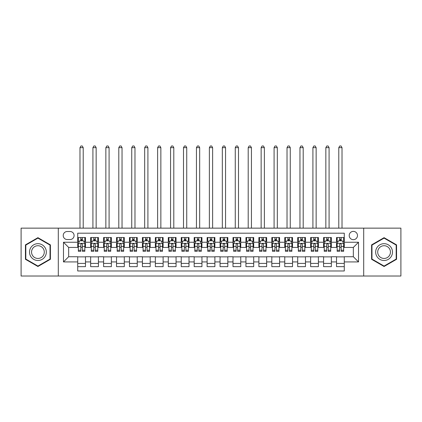 <?xml version="1.0" encoding="UTF-8"?>
<svg xmlns="http://www.w3.org/2000/svg" width="422" height="422" viewBox="0 0 422 422"><rect width="100%" height="100%" fill="white"/><g stroke="black" fill="none" stroke-linecap="round" stroke-linejoin="round"><path stroke-width="0.63" d="M353.346 231.383A4.141 4.141 0 0 0 349.205 235.523A4.141 4.141 0 0 0 353.346 239.664A4.141 4.141 0 0 0 357.487 235.523A4.141 4.141 0 0 0 353.346 231.383M363.695 276.025L400.9 276.025L400.9 228.144L363.695 228.144L363.695 276.025L58.305 276.025L58.305 228.144L21.1 228.144L21.1 276.025L58.305 276.025M344.283 237.528L336.524 237.528L336.524 242.249L331.344 242.249L331.344 247.429L336.524 247.429L336.524 242.249M331.344 242.249L331.344 237.528L323.579 237.528L323.579 242.249L318.404 242.249L318.404 247.429L323.579 247.429L323.579 242.249M318.404 242.249L318.404 237.528L310.639 237.528L310.639 242.249L305.465 242.249L305.465 247.429L310.639 247.429L310.639 242.249M305.465 242.249L305.465 237.528L297.7 237.528L297.7 242.249L292.525 242.249L292.525 247.429L297.7 247.429L297.7 242.249M292.525 242.249L292.525 237.528L284.76 237.528L284.76 242.249L279.586 242.249L279.586 247.429L284.76 247.429L284.76 242.249M279.586 242.249L279.586 237.528L271.821 237.528L271.821 242.249L266.646 242.249L266.646 247.429L271.821 247.429L271.821 242.249M266.646 242.249L266.646 237.528L258.881 237.528L258.881 242.249L253.701 242.249L253.701 247.429L258.881 247.429L258.881 242.249M253.701 242.249L253.701 237.528L245.942 237.528L245.942 242.249L240.762 242.249L240.762 247.429L245.942 247.429L245.942 242.249M240.762 242.249L240.762 237.528L232.997 237.528L232.997 242.249L227.822 242.249L227.822 247.429L232.997 247.429L232.997 242.249M227.822 242.249L227.822 237.528L220.057 237.528L220.057 242.249L214.882 242.249L214.882 247.429L220.057 247.429L220.057 242.249M214.882 242.249L214.882 237.528L207.118 237.528L207.118 242.249L201.943 242.249L201.943 247.429L207.118 247.429L207.118 242.249M201.943 242.249L201.943 237.528L194.178 237.528L194.178 242.249L189.003 242.249L189.003 247.429L194.178 247.429L194.178 242.249M189.003 242.249L189.003 237.528L181.238 237.528L181.238 242.249L176.058 242.249L176.058 247.429L181.238 247.429L181.238 242.249M176.058 242.249L176.058 237.528L168.299 237.528L168.299 242.249L163.119 242.249L163.119 247.429L168.299 247.429L168.299 242.249M163.119 242.249L163.119 237.528L155.354 237.528L155.354 242.249L150.179 242.249L150.179 247.429L155.354 247.429L155.354 242.249M150.179 242.249L150.179 237.528L142.414 237.528L142.414 242.249L137.24 242.249L137.24 247.429L142.414 247.429L142.414 242.249M137.24 242.249L137.24 237.528L129.475 237.528L129.475 242.249L124.3 242.249L124.3 247.429L129.475 247.429L129.475 242.249M124.3 242.249L124.3 237.528L116.535 237.528L116.535 242.249L111.361 242.249L111.361 247.429L116.535 247.429L116.535 242.249M111.361 242.249L111.361 237.528L103.596 237.528L103.596 242.249L98.421 242.249L98.421 247.429L103.596 247.429L103.596 242.249M98.421 242.249L98.421 237.528L90.656 237.528L90.656 247.429L85.476 247.429L85.476 237.528L77.717 237.528M77.717 266.646L85.476 266.646L85.476 256.745L90.656 256.745L90.656 266.646L98.421 266.646L98.421 256.745L103.596 256.745L103.596 261.92L98.421 261.92M103.596 261.92L103.596 266.646L111.361 266.646L111.361 256.745L116.535 256.745L116.535 261.92L111.361 261.92M116.535 261.92L116.535 266.646L124.3 266.646L124.3 256.745L129.475 256.745L129.475 261.92L124.3 261.92M129.475 261.92L129.475 266.646L137.24 266.646L137.24 256.745L142.414 256.745L142.414 261.92L137.24 261.92M142.414 261.92L142.414 266.646L150.179 266.646L150.179 256.745L155.354 256.745L155.354 261.92L150.179 261.92M155.354 261.92L155.354 266.646L163.119 266.646L163.119 256.745L168.299 256.745L168.299 261.92L163.119 261.92M168.299 261.92L168.299 266.646L176.058 266.646L176.058 256.745L181.238 256.745L181.238 261.92L176.058 261.92M181.238 261.92L181.238 266.646L189.003 266.646L189.003 256.745L194.178 256.745L194.178 261.92L189.003 261.92M194.178 261.92L194.178 266.646L201.943 266.646L201.943 256.745L207.118 256.745L207.118 261.92L201.943 261.92M207.118 261.92L207.118 266.646L214.882 266.646L214.882 256.745L220.057 256.745L220.057 261.92L214.882 261.92M220.057 261.92L220.057 266.646L227.822 266.646L227.822 256.745L232.997 256.745L232.997 261.92L227.822 261.92M232.997 261.92L232.997 266.646L240.762 266.646L240.762 256.745L245.942 256.745L245.942 261.92L240.762 261.92M245.942 261.92L245.942 266.646L253.701 266.646L253.701 256.745L258.881 256.745L258.881 261.92L253.701 261.92M258.881 261.92L258.881 266.646L266.646 266.646L266.646 256.745L271.821 256.745L271.821 261.92L266.646 261.92M271.821 261.92L271.821 266.646L279.586 266.646L279.586 256.745L284.76 256.745L284.76 261.92L279.586 261.92M284.76 261.92L284.76 266.646L292.525 266.646L292.525 256.745L297.7 256.745L297.7 261.92L292.525 261.92M297.7 261.92L297.7 266.646L305.465 266.646L305.465 256.745L310.639 256.745L310.639 261.92L305.465 261.92M310.639 261.92L310.639 266.646L318.404 266.646L318.404 256.745L323.579 256.745L323.579 261.92L318.404 261.92M323.579 261.92L323.579 266.646L331.344 266.646L331.344 256.745L336.524 256.745L336.524 261.92L331.344 261.92M67.23 239.532L70.078 239.532A4.009 4.009 0 0 0 74.093 235.523A4.009 4.009 0 0 0 70.078 231.509L67.23 231.509A4.009 4.009 0 0 0 63.221 235.523A4.009 4.009 0 0 0 67.23 239.532M363.695 228.144L58.305 228.144M344.283 242.249L344.283 233.192L77.717 233.192L77.717 247.429L68.654 247.429L68.654 256.745L77.717 256.745L77.717 270.977L344.283 270.977L344.283 256.745L353.346 256.745L353.346 247.429L344.283 247.429L344.283 242.249L358.521 242.249L358.521 261.92L344.283 261.92M77.717 261.92L63.479 261.92L63.479 242.249L77.717 242.249M336.524 261.92L336.524 266.646L344.283 266.646M77.717 240.762L78.36 240.762M80.818 240.762L82.374 240.762M84.833 240.762L85.476 240.762M77.717 247.297L78.36 247.297M80.818 247.297L82.374 247.297M84.833 247.297L85.476 247.297M77.717 256.871L85.476 256.871M77.717 263.407L85.476 263.407M90.656 247.297L91.3 247.297M93.758 247.297L95.314 247.297M97.772 247.297L98.421 247.297M90.656 240.762L91.3 240.762M93.758 240.762L95.314 240.762M97.772 240.762L98.421 240.762M90.656 256.871L98.421 256.871M90.656 263.407L98.421 263.407M103.596 256.871L111.361 256.871M103.596 263.407L111.361 263.407M103.596 240.762L104.239 240.762M106.703 240.762L108.254 240.762M110.712 240.762L111.361 240.762M103.596 247.297L104.239 247.297M106.703 247.297L108.254 247.297M110.712 247.297L111.361 247.297M116.535 256.871L124.3 256.871M116.535 263.407L124.3 263.407M116.535 240.762L117.184 240.762M119.642 240.762L121.193 240.762M123.651 240.762L124.3 240.762M116.535 247.297L117.184 247.297M119.642 247.297L121.193 247.297M123.651 247.297L124.3 247.297M129.475 256.871L137.24 256.871M129.475 263.407L137.24 263.407M129.475 240.762L130.124 240.762M132.582 240.762L134.133 240.762M136.591 240.762L137.24 240.762M129.475 247.297L130.124 247.297M132.582 247.297L134.133 247.297M136.591 247.297L137.24 247.297M142.414 256.871L150.179 256.871M142.414 263.407L150.179 263.407M142.414 240.762L143.063 240.762M145.521 240.762L147.072 240.762M149.536 240.762L150.179 240.762M142.414 247.297L143.063 247.297M145.521 247.297L147.072 247.297M149.536 247.297L150.179 247.297M155.354 256.871L163.119 256.871M155.354 263.407L163.119 263.407M155.354 240.762L156.003 240.762M158.461 240.762L160.017 240.762M162.475 240.762L163.119 240.762M155.354 247.297L156.003 247.297M158.461 247.297L160.017 247.297M162.475 247.297L163.119 247.297M168.299 256.871L176.058 256.871M168.299 263.407L176.058 263.407M168.299 240.762L168.942 240.762M171.401 240.762L172.957 240.762M175.415 240.762L176.058 240.762M168.299 247.297L168.942 247.297M171.401 247.297L172.957 247.297M175.415 247.297L176.058 247.297M181.238 256.871L189.003 256.871M181.238 263.407L189.003 263.407M181.238 240.762L181.882 240.762M184.345 240.762L185.896 240.762M188.354 240.762L189.003 240.762M181.238 247.297L181.882 247.297M184.345 247.297L185.896 247.297M188.354 247.297L189.003 247.297M194.178 256.871L201.943 256.871M194.178 263.407L201.943 263.407M194.178 240.762L194.827 240.762M197.285 240.762L198.836 240.762M201.294 240.762L201.943 240.762M194.178 247.297L194.827 247.297M197.285 247.297L198.836 247.297M201.294 247.297L201.943 247.297M207.118 256.871L214.882 256.871M207.118 263.407L214.882 263.407M207.118 240.762L207.766 240.762M210.225 240.762L211.775 240.762M214.234 240.762L214.882 240.762M207.118 247.297L207.766 247.297M210.225 247.297L211.775 247.297M214.234 247.297L214.882 247.297M220.057 256.871L227.822 256.871M220.057 263.407L227.822 263.407M220.057 240.762L220.706 240.762M223.164 240.762L224.715 240.762M227.173 240.762L227.822 240.762M220.057 247.297L220.706 247.297M223.164 247.297L224.715 247.297M227.173 247.297L227.822 247.297M232.997 256.871L240.762 256.871M232.997 263.407L240.762 263.407M232.997 240.762L233.646 240.762M236.104 240.762L237.655 240.762M240.118 240.762L240.762 240.762M232.997 247.297L233.646 247.297M236.104 247.297L237.655 247.297M240.118 247.297L240.762 247.297M245.942 256.871L253.701 256.871M245.942 263.407L253.701 263.407M245.942 240.762L246.585 240.762M249.043 240.762L250.599 240.762M253.058 240.762L253.701 240.762M245.942 247.297L246.585 247.297M249.043 247.297L250.599 247.297M253.058 247.297L253.701 247.297M258.881 256.871L266.646 256.871M258.881 263.407L266.646 263.407M258.881 240.762L259.525 240.762M261.983 240.762L263.539 240.762M265.997 240.762L266.646 240.762M258.881 247.297L259.525 247.297M261.983 247.297L263.539 247.297M265.997 247.297L266.646 247.297M271.821 256.871L279.586 256.871M271.821 263.407L279.586 263.407M271.821 240.762L272.464 240.762M274.928 240.762L276.479 240.762M278.937 240.762L279.586 240.762M271.821 247.297L272.464 247.297M274.928 247.297L276.479 247.297M278.937 247.297L279.586 247.297M284.76 256.871L292.525 256.871M284.76 263.407L292.525 263.407M284.76 240.762L285.409 240.762M287.867 240.762L289.418 240.762M291.876 240.762L292.525 240.762M284.76 247.297L285.409 247.297M287.867 247.297L289.418 247.297M291.876 247.297L292.525 247.297M297.7 256.871L305.465 256.871M297.7 263.407L305.465 263.407M297.7 240.762L298.349 240.762M300.807 240.762L302.358 240.762M304.816 240.762L305.465 240.762M297.7 247.297L298.349 247.297M300.807 247.297L302.358 247.297M304.816 247.297L305.465 247.297M310.639 256.871L318.404 256.871M310.639 263.407L318.404 263.407M310.639 240.762L311.288 240.762M313.746 240.762L315.297 240.762M317.761 240.762L318.404 240.762M310.639 247.297L311.288 247.297M313.746 247.297L315.297 247.297M317.761 247.297L318.404 247.297M323.579 256.871L331.344 256.871M323.579 263.407L331.344 263.407M323.579 240.762L324.228 240.762M326.686 240.762L328.242 240.762M330.7 240.762L331.344 240.762M323.579 247.297L324.228 247.297M326.686 247.297L328.242 247.297M330.7 247.297L331.344 247.297M336.524 256.871L344.283 256.871M336.524 263.407L344.283 263.407M336.524 240.762L337.167 240.762M339.626 240.762L341.182 240.762M343.64 240.762L344.283 240.762M336.524 247.297L337.167 247.297M339.626 247.297L341.182 247.297M343.64 247.297L344.283 247.297M68.654 247.429L63.479 242.249M68.654 256.745L63.479 261.92M358.521 242.249L353.346 247.429M358.521 261.92L353.346 256.745M37.922 266.504L50.408 259.298L50.408 244.876L37.922 237.665L25.436 244.876L25.436 259.298L37.922 266.504M396.564 244.876L384.078 237.665L371.592 244.876L371.592 259.298L384.078 266.504L396.564 259.298L396.564 244.876M82.374 237.528L82.374 240.83L82.374 239.211L80.818 239.211M84.833 250.257L82.374 250.257L82.374 251.312L84.833 251.312L84.833 243.415L83.535 240.83L79.658 240.83L78.36 243.415L78.36 251.312L80.818 251.312L80.818 250.257L78.36 250.257M79.299 241.542L78.36 241.542L78.36 237.528M78.36 241.569L78.36 239.211M84.833 241.569L84.833 239.211M83.894 241.542L84.833 241.542L84.833 237.528M80.818 240.83L80.818 237.528M82.374 250.257L82.374 244.385C81.857 243.388 81.34 243.388 80.818 244.385L80.818 248.753M78.36 246.416L80.818 246.416L80.818 250.257M83.213 228.144L83.213 147.658L79.98 147.658L79.98 228.144M79.98 147.658L80.95 145.975L82.243 145.975L83.213 147.658M37.922 243.673A8.414 8.414 0 0 0 29.514 252.087A8.414 8.414 0 0 0 37.922 260.495A8.414 8.414 0 0 0 46.336 252.087A8.414 8.414 0 0 0 37.922 243.673M37.922 245.715A6.367 6.367 0 0 0 31.555 252.087A6.367 6.367 0 0 0 37.922 258.454A6.367 6.367 0 0 0 44.289 252.087A6.367 6.367 0 0 0 37.922 245.715M50.023 259.071L37.922 266.055L25.821 259.071L25.821 245.098L37.922 238.113L50.023 245.098L50.023 259.071M376.793 247.878A8.414 8.414 0 0 0 379.874 259.372A8.414 8.414 0 0 0 391.363 256.291A8.414 8.414 0 0 0 388.282 244.802A8.414 8.414 0 0 0 376.793 247.878M378.56 248.901A6.367 6.367 0 0 0 380.892 257.599A6.367 6.367 0 0 0 389.59 255.268A6.367 6.367 0 0 0 387.264 246.569A6.367 6.367 0 0 0 378.56 248.901M396.179 245.098L396.179 259.071L384.078 266.055L371.977 259.071L371.977 245.098L384.078 238.113L396.179 245.098M95.314 237.528L95.314 240.83L95.314 239.211L93.758 239.211M97.772 250.257L95.314 250.257L95.314 251.312L97.772 251.312L97.772 243.415L96.48 240.83L92.597 240.83L91.3 243.415L91.3 251.312L93.758 251.312L93.758 250.257L91.3 250.257M92.239 241.542L91.3 241.542L91.3 237.528M91.3 241.569L91.3 239.211M97.772 241.569L97.772 239.211M96.833 241.542L97.772 241.542L97.772 237.528M93.758 240.83L93.758 237.528M95.314 250.257L95.314 244.385C94.797 243.388 94.28 243.388 93.758 244.385L93.758 248.753M91.3 246.416L93.758 246.416L93.758 250.257M96.153 228.144L96.153 147.658L92.919 147.658L92.919 228.144M92.919 147.658L93.89 145.975L95.182 145.975L96.153 147.658M108.254 237.528L108.254 240.83L108.254 239.211L106.703 239.211M110.712 250.257L108.254 250.257L108.254 251.312L110.712 251.312L110.712 243.415L109.419 240.83L105.537 240.83L104.239 243.415L104.239 251.312L106.703 251.312L106.703 250.257L104.239 250.257M105.178 241.542L104.239 241.542L104.239 237.528M104.239 241.569L104.239 239.211M110.712 241.569L110.712 239.211M109.773 241.542L110.712 241.542L110.712 237.528M106.703 240.83L106.703 237.528M108.254 250.257L108.254 244.385C107.737 243.388 107.22 243.388 106.703 244.385L106.703 248.753M104.239 246.416L106.703 246.416L106.703 250.257M109.092 228.144L109.092 147.658L105.859 147.658L105.859 228.144M105.859 147.658L106.829 145.975L108.122 145.975L109.092 147.658M121.193 237.528L121.193 240.83L121.193 239.211L119.642 239.211M123.651 250.257L121.193 250.257L121.193 251.312L123.651 251.312L123.651 243.415L122.359 240.83L118.476 240.83L117.184 243.415L117.184 251.312L119.642 251.312L119.642 250.257L117.184 250.257M118.118 241.542L117.184 241.542L117.184 237.528M117.184 241.569L117.184 239.211M123.651 241.569L123.651 239.211M122.712 241.542L123.651 241.542L123.651 237.528M119.642 240.83L119.642 237.528M121.193 250.257L121.193 244.385C120.676 243.388 120.159 243.388 119.642 244.385L119.642 248.753M117.184 246.416L119.642 246.416L119.642 250.257M122.037 228.144L122.037 147.658L118.798 147.658L118.798 228.144M118.798 147.658L119.769 145.975L121.067 145.975L122.037 147.658M134.133 237.528L134.133 240.83L134.133 239.211L132.582 239.211M136.591 250.257L134.133 250.257L134.133 251.312L136.591 251.312L136.591 243.415L135.298 240.83L131.416 240.83L130.124 243.415L130.124 251.312L132.582 251.312L132.582 250.257L130.124 250.257M131.063 241.542L130.124 241.542L130.124 237.528M130.124 241.569L130.124 239.211M136.591 241.569L136.591 239.211M135.657 241.542L136.591 241.542L136.591 237.528M132.582 240.83L132.582 237.528M134.133 250.257L134.133 244.385C133.616 243.388 133.099 243.388 132.582 244.385L132.582 248.753M130.124 246.416L132.582 246.416L132.582 250.257M134.977 228.144L134.977 147.658L131.738 147.658L131.738 228.144M131.738 147.658L132.708 145.975L134.006 145.975L134.977 147.658M147.072 237.528L147.072 240.83L147.072 239.211L145.521 239.211M149.536 250.257L147.072 250.257L147.072 251.312L149.536 251.312L149.536 243.415L148.238 240.83L144.356 240.83L143.063 243.415L143.063 251.312L145.521 251.312L145.521 250.257L143.063 250.257M144.002 241.542L143.063 241.542L143.063 237.528M143.063 241.569L143.063 239.211M149.536 241.569L149.536 239.211M148.597 241.542L149.536 241.542L149.536 237.528M145.521 240.83L145.521 237.528M147.072 250.257L147.072 244.385C146.555 243.388 146.038 243.388 145.521 244.385L145.521 248.753M143.063 246.416L145.521 246.416L145.521 250.257M147.916 228.144L147.916 147.658L144.683 147.658L144.683 228.144M144.683 147.658L145.653 145.975L146.946 145.975L147.916 147.658M160.017 237.528L160.017 240.83L160.017 239.211L158.461 239.211M162.475 250.257L160.017 250.257L160.017 251.312L162.475 251.312L162.475 243.415L161.178 240.83L157.295 240.83L156.003 243.415L156.003 251.312L158.461 251.312L158.461 250.257L156.003 250.257M156.942 241.542L156.003 241.542L156.003 237.528M156.003 241.569L156.003 239.211M162.475 241.569L162.475 239.211M161.536 241.542L162.475 241.542L162.475 237.528M158.461 240.83L158.461 237.528M160.017 250.257L160.017 244.385C159.5 243.388 158.978 243.388 158.461 244.385L158.461 248.753M156.003 246.416L158.461 246.416L158.461 250.257M160.856 228.144L160.856 147.658L157.622 147.658L157.622 228.144M157.622 147.658L158.593 145.975L159.885 145.975L160.856 147.658M172.957 237.528L172.957 240.83L172.957 239.211L171.401 239.211M175.415 250.257L172.957 250.257L172.957 251.312L175.415 251.312L175.415 243.415L174.122 240.83L170.24 240.83L168.942 243.415L168.942 251.312L171.401 251.312L171.401 250.257L168.942 250.257M169.881 241.542L168.942 241.542L168.942 237.528M168.942 241.569L168.942 239.211M175.415 241.569L175.415 239.211M174.476 241.542L175.415 241.542L175.415 237.528M171.401 240.83L171.401 237.528M172.957 250.257L172.957 244.385C172.44 243.388 171.923 243.388 171.401 244.385L171.401 248.753M168.942 246.416L171.401 246.416L171.401 250.257M173.795 228.144L173.795 147.658L170.562 147.658L170.562 228.144M170.562 147.658L171.532 145.975L172.825 145.975L173.795 147.658M185.896 237.528L185.896 240.83L185.896 239.211L184.345 239.211M188.354 250.257L185.896 250.257L185.896 251.312L188.354 251.312L188.354 243.415L187.062 240.83L183.18 240.83L181.882 243.415L181.882 251.312L184.345 251.312L184.345 250.257L181.882 250.257M182.821 241.542L181.882 241.542L181.882 237.528M181.882 241.569L181.882 239.211M188.354 241.569L188.354 239.211M187.415 241.542L188.354 241.542L188.354 237.528M184.345 240.83L184.345 237.528M185.896 250.257L185.896 244.385C185.379 243.388 184.862 243.388 184.345 244.385L184.345 248.753M181.882 246.416L184.345 246.416L184.345 250.257M186.735 228.144L186.735 147.658L183.501 147.658L183.501 228.144M183.501 147.658L184.472 145.975L185.764 145.975L186.735 147.658M198.836 237.528L198.836 240.83L198.836 239.211L197.285 239.211M201.294 250.257L198.836 250.257L198.836 251.312L201.294 251.312L201.294 243.415L200.002 240.83L196.119 240.83L194.827 243.415L194.827 251.312L197.285 251.312L197.285 250.257L194.827 250.257M195.761 241.542L194.827 241.542L194.827 237.528M194.827 241.569L194.827 239.211M201.294 241.569L201.294 239.211M200.355 241.542L201.294 241.542L201.294 237.528M197.285 240.83L197.285 237.528M198.836 250.257L198.836 244.385C198.319 243.388 197.802 243.388 197.285 244.385L197.285 248.753M194.827 246.416L197.285 246.416L197.285 250.257M199.675 228.144L199.675 147.658L196.441 147.658L196.441 228.144M196.441 147.658L197.412 145.975L198.709 145.975L199.675 147.658M211.775 237.528L211.775 240.83L211.775 239.211L210.225 239.211M214.234 250.257L211.775 250.257L211.775 251.312L214.234 251.312L214.234 243.415L212.941 240.83L209.059 240.83L207.766 243.415L207.766 251.312L210.225 251.312L210.225 250.257L207.766 250.257M208.705 241.542L207.766 241.542L207.766 237.528M207.766 241.569L207.766 239.211M214.234 241.569L214.234 239.211M213.295 241.542L214.234 241.542L214.234 237.528M210.225 240.83L210.225 237.528M211.775 250.257L211.775 244.385C211.258 243.388 210.742 243.388 210.225 244.385L210.225 248.753M207.766 246.416L210.225 246.416L210.225 250.257M212.619 228.144L212.619 147.658L209.381 147.658L209.381 228.144M209.381 147.658L210.351 145.975L211.649 145.975L212.619 147.658M224.715 237.528L224.715 240.83L224.715 239.211L223.164 239.211M227.173 250.257L224.715 250.257L224.715 251.312L227.173 251.312L227.173 243.415L225.881 240.83L221.998 240.83L220.706 243.415L220.706 251.312L223.164 251.312L223.164 250.257L220.706 250.257M221.645 241.542L220.706 241.542L220.706 237.528M220.706 241.569L220.706 239.211M227.173 241.569L227.173 239.211M226.239 241.542L227.173 241.542L227.173 237.528M223.164 240.83L223.164 237.528M224.715 250.257L224.715 244.385C224.198 243.388 223.681 243.388 223.164 244.385L223.164 248.753M220.706 246.416L223.164 246.416L223.164 250.257M225.559 228.144L225.559 147.658L222.325 147.658L222.325 228.144M222.325 147.658L223.291 145.975L224.588 145.975L225.559 147.658M237.655 237.528L237.655 240.83L237.655 239.211L236.104 239.211M240.118 250.257L237.655 250.257L237.655 251.312L240.118 251.312L240.118 243.415L238.82 240.83L234.938 240.83L233.646 243.415L233.646 251.312L236.104 251.312L236.104 250.257L233.646 250.257M234.585 241.542L233.646 241.542L233.646 237.528M233.646 241.569L233.646 239.211M240.118 241.569L240.118 239.211M239.179 241.542L240.118 241.542L240.118 237.528M236.104 240.83L236.104 237.528M237.655 250.257L237.655 244.385C237.138 243.388 236.621 243.388 236.104 244.385L236.104 248.753M233.646 246.416L236.104 246.416L236.104 250.257M238.499 228.144L238.499 147.658L235.265 147.658L235.265 228.144M235.265 147.658L236.236 145.975L237.528 145.975L238.499 147.658M250.599 237.528L250.599 240.83L250.599 239.211L249.043 239.211M253.058 250.257L250.599 250.257L250.599 251.312L253.058 251.312L253.058 243.415L251.76 240.83L247.878 240.83L246.585 243.415L246.585 251.312L249.043 251.312L249.043 250.257L246.585 250.257M247.524 241.542L246.585 241.542L246.585 237.528M246.585 241.569L246.585 239.211M253.058 241.569L253.058 239.211M252.119 241.542L253.058 241.542L253.058 237.528M249.043 240.83L249.043 237.528M250.599 250.257L250.599 244.385C250.082 243.388 249.566 243.388 249.043 244.385L249.043 248.753M246.585 246.416L249.043 246.416L249.043 250.257M251.438 228.144L251.438 147.658L248.205 147.658L248.205 228.144M248.205 147.658L249.175 145.975L250.468 145.975L251.438 147.658M263.539 237.528L263.539 240.83L263.539 239.211L261.983 239.211M265.997 250.257L263.539 250.257L263.539 251.312L265.997 251.312L265.997 243.415L264.705 240.83L260.822 240.83L259.525 243.415L259.525 251.312L261.983 251.312L261.983 250.257L259.525 250.257M260.464 241.542L259.525 241.542L259.525 237.528M259.525 241.569L259.525 239.211M265.997 241.569L265.997 239.211M265.058 241.542L265.997 241.542L265.997 237.528M261.983 240.83L261.983 237.528M263.539 250.257L263.539 244.385C263.022 243.388 262.505 243.388 261.983 244.385L261.983 248.753M259.525 246.416L261.983 246.416L261.983 250.257M264.378 228.144L264.378 147.658L261.144 147.658L261.144 228.144M261.144 147.658L262.115 145.975L263.407 145.975L264.378 147.658M276.479 237.528L276.479 240.83L276.479 239.211L274.928 239.211M278.937 250.257L276.479 250.257L276.479 251.312L278.937 251.312L278.937 243.415L277.644 240.83L273.762 240.83L272.464 243.415L272.464 251.312L274.928 251.312L274.928 250.257L272.464 250.257M273.403 241.542L272.464 241.542L272.464 237.528M272.464 241.569L272.464 239.211M278.937 241.569L278.937 239.211M277.998 241.542L278.937 241.542L278.937 237.528M274.928 240.83L274.928 237.528M276.479 250.257L276.479 244.385C275.962 243.388 275.445 243.388 274.928 244.385L274.928 248.753M272.464 246.416L274.928 246.416L274.928 250.257M277.317 228.144L277.317 147.658L274.084 147.658L274.084 228.144M274.084 147.658L275.054 145.975L276.347 145.975L277.317 147.658M289.418 237.528L289.418 240.83L289.418 239.211L287.867 239.211M291.876 250.257L289.418 250.257L289.418 251.312L291.876 251.312L291.876 243.415L290.584 240.83L286.702 240.83L285.409 243.415L285.409 251.312L287.867 251.312L287.867 250.257L285.409 250.257M286.343 241.542L285.409 241.542L285.409 237.528M285.409 241.569L285.409 239.211M291.876 241.569L291.876 239.211M290.937 241.542L291.876 241.542L291.876 237.528M287.867 240.83L287.867 237.528M289.418 250.257L289.418 244.385C288.901 243.388 288.384 243.388 287.867 244.385L287.867 248.753M285.409 246.416L287.867 246.416L287.867 250.257M290.262 228.144L290.262 147.658L287.023 147.658L287.023 228.144M287.023 147.658L287.994 145.975L289.292 145.975L290.262 147.658M302.358 237.528L302.358 240.83L302.358 239.211L300.807 239.211M304.816 250.257L302.358 250.257L302.358 251.312L304.816 251.312L304.816 243.415L303.523 240.83L299.641 240.83L298.349 243.415L298.349 251.312L300.807 251.312L300.807 250.257L298.349 250.257M299.288 241.542L298.349 241.542L298.349 237.528M298.349 241.569L298.349 239.211M304.816 241.569L304.816 239.211M303.882 241.542L304.816 241.542L304.816 237.528M300.807 240.83L300.807 237.528M302.358 250.257L302.358 244.385C301.841 243.388 301.324 243.388 300.807 244.385L300.807 248.753M298.349 246.416L300.807 246.416L300.807 250.257M303.202 228.144L303.202 147.658L299.963 147.658L299.963 228.144M299.963 147.658L300.933 145.975L302.231 145.975L303.202 147.658M315.297 237.528L315.297 240.83L315.297 239.211L313.746 239.211M317.761 250.257L315.297 250.257L315.297 251.312L317.761 251.312L317.761 243.415L316.463 240.83L312.581 240.83L311.288 243.415L311.288 251.312L313.746 251.312L313.746 250.257L311.288 250.257M312.227 241.542L311.288 241.542L311.288 237.528M311.288 241.569L311.288 239.211M317.761 241.569L317.761 239.211M316.822 241.542L317.761 241.542L317.761 237.528M313.746 240.83L313.746 237.528M315.297 250.257L315.297 244.385C314.78 243.388 314.263 243.388 313.746 244.385L313.746 248.753M311.288 246.416L313.746 246.416L313.746 250.257M316.141 228.144L316.141 147.658L312.908 147.658L312.908 228.144M312.908 147.658L313.878 145.975L315.171 145.975L316.141 147.658M328.242 237.528L328.242 240.83L328.242 239.211L326.686 239.211M330.7 250.257L328.242 250.257L328.242 251.312L330.7 251.312L330.7 243.415L329.403 240.83L325.52 240.83L324.228 243.415L324.228 251.312L326.686 251.312L326.686 250.257L324.228 250.257M325.167 241.542L324.228 241.542L324.228 237.528M324.228 241.569L324.228 239.211M330.7 241.569L330.7 239.211M329.761 241.542L330.7 241.542L330.7 237.528M326.686 240.83L326.686 237.528M328.242 250.257L328.242 244.385C327.725 243.388 327.203 243.388 326.686 244.385L326.686 248.753M324.228 246.416L326.686 246.416L326.686 250.257M329.081 228.144L329.081 147.658L325.847 147.658L325.847 228.144M325.847 147.658L326.818 145.975L328.11 145.975L329.081 147.658M341.182 237.528L341.182 240.83L341.182 239.211L339.626 239.211M343.64 250.257L341.182 250.257L341.182 251.312L343.64 251.312L343.64 243.415L342.342 240.83L338.465 240.83L337.167 243.415L337.167 251.312L339.626 251.312L339.626 250.257L337.167 250.257M338.106 241.542L337.167 241.542L337.167 237.528M337.167 241.569L337.167 239.211M343.64 241.569L343.64 239.211M342.701 241.542L343.64 241.542L343.64 237.528M339.626 240.83L339.626 237.528M341.182 250.257L341.182 244.385C340.665 243.388 340.148 243.388 339.626 244.385L339.626 248.753M337.167 246.416L339.626 246.416L339.626 250.257M342.02 228.144L342.02 147.658L338.787 147.658L338.787 228.144M338.787 147.658L339.757 145.975L341.05 145.975L342.02 147.658M90.656 261.92L85.476 261.92M90.656 242.249L85.476 242.249M84.801 243.352L78.392 243.352M84.833 246.416L82.374 246.416M82.374 240.034L80.818 240.034M97.74 243.352L91.331 243.352M97.772 246.416L95.314 246.416M95.314 240.034L93.758 240.034M110.68 243.352L104.276 243.352M110.712 246.416L108.254 246.416M108.254 240.034L106.703 240.034M123.62 243.352L117.216 243.352M123.651 246.416L121.193 246.416M121.193 240.034L119.642 240.034M136.559 243.352L130.155 243.352M136.591 246.416L134.133 246.416M134.133 240.034L132.582 240.034M149.499 243.352L143.095 243.352M149.536 246.416L147.072 246.416M147.072 240.034L145.521 240.034M162.444 243.352L156.035 243.352M162.475 246.416L160.017 246.416M160.017 240.034L158.461 240.034M175.383 243.352L168.974 243.352M175.415 246.416L172.957 246.416M172.957 240.034L171.401 240.034M188.323 243.352L181.919 243.352M188.354 246.416L185.896 246.416M185.896 240.034L184.345 240.034M201.262 243.352L194.858 243.352M201.294 246.416L198.836 246.416M198.836 240.034L197.285 240.034M214.202 243.352L207.798 243.352M214.234 246.416L211.775 246.416M211.775 240.034L210.225 240.034M227.142 243.352L220.738 243.352M227.173 246.416L224.715 246.416M224.715 240.034L223.164 240.034M240.081 243.352L233.677 243.352M240.118 246.416L237.655 246.416M237.655 240.034L236.104 240.034M253.026 243.352L246.617 243.352M253.058 246.416L250.599 246.416M250.599 240.034L249.043 240.034M265.965 243.352L259.556 243.352M265.997 246.416L263.539 246.416M263.539 240.034L261.983 240.034M278.905 243.352L272.501 243.352M278.937 246.416L276.479 246.416M276.479 240.034L274.928 240.034M291.845 243.352L285.441 243.352M291.876 246.416L289.418 246.416M289.418 240.034L287.867 240.034M304.784 243.352L298.38 243.352M304.816 246.416L302.358 246.416M302.358 240.034L300.807 240.034M317.724 243.352L311.32 243.352M317.761 246.416L315.297 246.416M315.297 240.034L313.746 240.034M330.669 243.352L324.26 243.352M330.7 246.416L328.242 246.416M328.242 240.034L326.686 240.034M343.608 243.352L337.199 243.352M343.64 246.416L341.182 246.416M341.182 240.034L339.626 240.034"/></g></svg>
